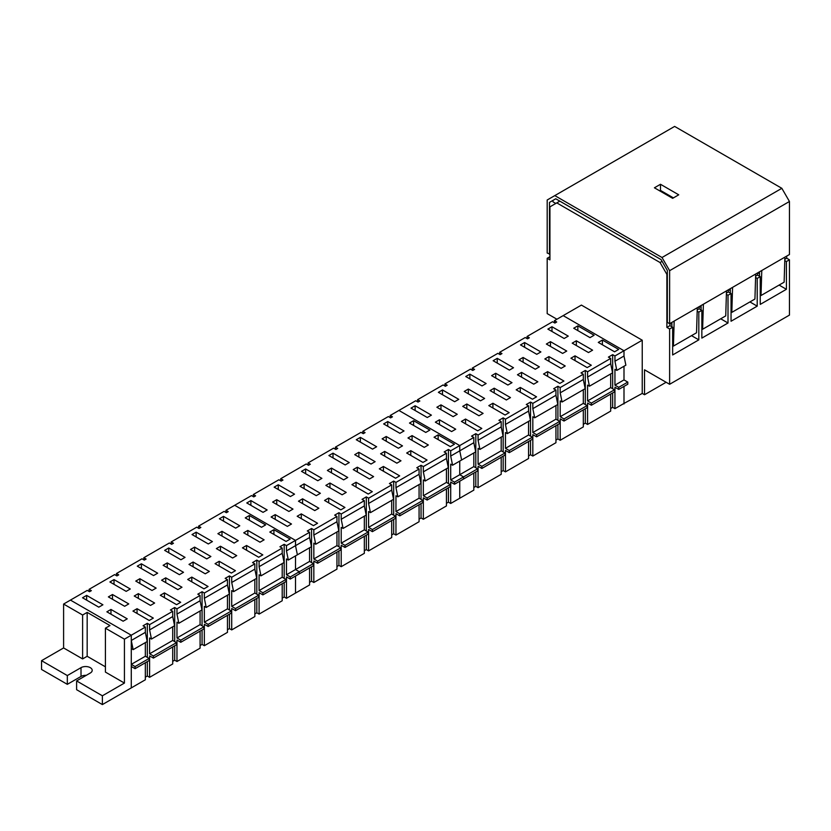 <?xml version="1.0" encoding="UTF-8"?>
<svg xmlns="http://www.w3.org/2000/svg" width="831" height="831" viewBox="0 0 831 831"><rect width="100%" height="100%" fill="white"/><g stroke="black" fill="none" stroke-linecap="round" stroke-linejoin="round"><path stroke-width="1.25" d="M86.247 675.343A6.555 3.791 180 0 0 81.012 676.444L67.321 684.339L41.55 669.464L41.55 660.676L63.603 647.951L63.603 604.054L70.448 600.096L131.277 635.216L70.448 600.096L87.245 590.394L89.53 591.714L91.358 590.664L89.073 589.345L114.626 574.595L116.901 575.914L118.729 574.855L116.444 573.535L141.997 558.785L144.272 560.104L146.1 559.055L143.815 557.736L169.368 542.986L171.653 544.305L173.471 543.245L171.196 541.926L196.739 527.176L199.025 528.495L200.853 527.446L198.567 526.127L224.11 511.377L226.396 512.696L228.224 511.636L225.939 510.327L251.492 495.577L253.767 496.886L255.595 495.837L253.31 494.518L278.863 479.767L281.138 481.087L282.966 480.038L280.691 478.718L306.234 463.968L308.519 465.287L310.337 464.228L308.062 462.909L333.605 448.158L335.89 449.478L337.718 448.428L335.433 447.109L360.986 432.359L363.261 433.678L365.089 432.619L362.804 431.299L388.357 416.549L390.632 417.868L392.461 416.819L390.175 415.5L415.729 400.75L418.014 402.069L419.832 401.009L417.557 399.701L443.1 384.95L445.385 386.259L447.203 385.21L444.928 383.891L470.471 369.141L472.756 370.46L474.584 369.411L472.299 368.091L497.852 353.341L500.127 354.66L501.955 353.601L499.67 352.282L525.223 337.531L527.498 338.851L529.326 337.802L527.051 336.482L552.594 321.732L554.879 323.051L556.697 321.992L554.422 320.673L581.409 305.091L642.238 340.211L642.238 393.416L644.524 394.735L666.119 382.27M556.926 319.229L547.193 313.609L547.193 258.296L549.935 259.874L549.935 206.846L556.78 202.889L660.032 262.513L666.878 274.365L666.878 327.393L669.62 328.972L669.62 384.286L644.524 369.805L644.524 394.735M63.603 604.054L82.612 615.023L87.172 612.385L109.983 625.556L105.423 628.194L124.432 639.164L145.342 627.093L143.057 625.774L147.316 623.323L149.601 624.642L172.713 611.294L170.428 609.975L174.687 607.513L176.972 608.832L200.084 595.484L197.809 594.175L202.068 591.714L204.343 593.033L227.465 579.685L225.18 578.366L229.439 575.914L231.714 577.223L254.837 563.885L252.551 562.566L256.81 560.104L259.095 561.424L282.208 548.076L279.922 546.756L284.181 544.305L286.466 545.614L295.514 540.399L234.685 505.279L295.514 540.399L309.579 532.276L307.304 530.957L311.552 528.495L313.838 529.814L336.95 516.466L334.675 515.147L338.934 512.696L341.209 514.015L364.331 500.667L362.046 499.348L366.305 496.886L368.59 498.205L391.702 484.857L389.417 483.549L393.676 481.087L395.961 482.406L419.073 469.058L416.788 467.739L421.047 465.287L423.332 466.596L446.444 453.259L444.17 451.939L448.428 449.478L450.703 450.797L459.751 445.572L398.922 410.452L459.751 445.572L473.815 437.449L471.541 436.13L475.799 433.678L478.074 434.987L501.197 421.649L498.912 420.33L503.171 417.868L505.456 419.188L528.568 405.84L526.283 404.52L530.542 402.069L532.827 403.388L555.939 390.04L553.664 388.721L557.913 386.259L560.198 387.578L583.31 374.23L581.035 372.922L585.294 370.46L587.569 371.779L610.692 358.431L608.406 357.112L612.665 354.66L614.94 355.969L623.998 350.744L623.998 356.021L623.998 350.744L563.169 315.624L623.998 350.744L642.238 340.211M623.541 403.689L642.238 393.416M623.998 403.959L623.998 386.394L623.998 403.43L614.94 408.655L612.665 407.335L610.692 408.478M614.94 355.969L614.94 361.236L616.82 370.397L614.94 369.317L614.94 385.127L623.998 379.902L623.998 366.253L623.998 379.902L627.8 382.094L627.8 384.202L618.742 389.427L614.94 387.225L614.94 408.655M669.62 384.286L789.45 315.105L789.45 259.791L786.406 261.547L786.406 289.292L779.104 285.075M669.62 328.972L672.653 327.217L672.653 354.962L698.819 339.858L691.517 335.651M697.188 311.178L698.819 312.113L698.819 339.858M698.819 312.113L701.852 310.358L701.852 338.103L728.008 322.999L720.716 318.792M726.387 294.319L728.008 295.254L728.008 322.999M728.008 295.254L731.051 293.499L731.051 321.244L757.207 306.151L749.915 301.933M755.587 277.461L757.207 278.406L757.207 306.151M757.207 278.406L760.251 276.65L760.251 304.395L786.406 289.292M671.895 324.319L670.222 323.352M547.193 258.296L549.935 256.717M669.921 323.529L669.921 325.638L672.653 327.217M556.78 202.889L559.814 201.133L661.071 259.594L555.742 198.786L552.979 200.385L552.979 201.84L555.794 203.46M697.23 309.87L699.12 308.779L701.852 310.358M666.878 327.393L669.921 325.638M726.429 293.011L728.32 291.92L731.051 293.499M755.628 276.152L757.519 275.061L760.251 276.65M784.786 260.602L786.406 261.547M784.828 259.303L786.708 258.212L789.45 259.791M699.12 306.67L699.12 308.779M701.094 307.46L699.422 306.494M660.032 262.513L662.068 261.329M728.32 289.811L728.32 291.92M757.519 272.963L757.519 275.061M786.708 256.104L786.708 258.212M730.293 290.611L728.621 289.645M759.492 273.752L757.82 272.786M760.251 295.088L761.009 295.524L784.132 282.176L784.89 257.153L789.45 254.525L789.45 201.486L781.846 188.315L674.637 126.416L547.193 200.001L547.193 253.029L549.935 254.078M661.071 259.594L667.335 270.449L667.335 322.386L669.62 323.706L669.62 270.677L662.016 257.506L554.796 195.607M671.895 326.78L671.895 322.386M701.094 309.921L701.094 305.528M730.293 293.063L730.293 288.679M759.492 276.204L759.492 271.82M549.478 254.348L549.478 202.4L552.979 200.385M555.742 198.786L549.478 202.4M672.653 345.654L673.422 346.091L674.18 321.067L669.62 323.706M673.422 346.091L696.534 332.753L697.292 307.73L674.18 321.067M701.852 328.796L702.621 329.242L703.379 304.219L697.292 307.73M731.051 311.937L731.81 312.383L732.578 287.36L703.379 304.219M702.621 329.242L725.733 315.894L726.491 290.871M731.81 312.383L754.932 299.035L755.691 274.012L732.578 287.36M761.009 295.524L761.778 270.501L755.691 274.012M784.89 257.153L761.778 270.501M789.45 201.486L669.62 270.677M781.846 188.315L662.016 257.506M678.74 194.818L660.489 184.285L654.413 187.796L672.653 198.329L678.74 194.818M673.422 197.892L660.489 190.424L659.731 190.86M660.489 184.285L660.489 190.424M450.703 450.797L450.703 456.063L452.573 465.225L450.703 464.145L450.703 479.944L454.505 482.136L454.505 484.244L450.703 482.053L450.703 503.472L459.751 498.247L459.751 481.222L459.751 498.247L473.815 490.134L473.815 473.099M450.703 456.063L459.751 450.838L459.751 445.572L459.751 450.838L461.62 460L475.696 451.877L473.815 442.715L473.815 437.449M450.703 479.944L459.751 474.719L459.751 461.08L459.751 474.719L463.553 476.921L463.553 479.02L477.617 470.907L477.617 468.798L473.815 466.596L473.815 452.957M501.197 457.289L501.197 474.324L478.074 487.672L478.074 466.253L481.876 468.445L504.999 455.097L504.999 452.988L501.197 450.797L501.197 437.148M528.568 441.49L528.568 458.525L505.456 471.873L503.171 470.554L501.197 471.696M505.456 419.188L505.456 424.454L507.326 433.616L505.456 432.536L505.456 448.335L509.258 450.537L509.258 452.635L505.456 450.444L505.456 471.873M555.939 425.69L555.939 442.715L532.827 456.063L530.542 454.744L528.568 455.887M532.827 403.388L532.827 408.655L534.697 417.806L532.827 416.726L532.827 432.536L536.629 434.727L536.629 436.836L532.827 434.644L532.827 456.063M583.31 409.88L583.31 426.916L560.198 440.264L557.913 438.945L555.939 440.087M560.198 387.578L560.198 392.845L562.068 402.007L560.198 400.926L560.198 416.726L564 418.928L564 421.037L560.198 418.834L560.198 440.264M610.692 394.081L610.692 411.106L587.569 424.454L585.294 423.135L583.31 424.277M587.569 371.779L587.569 377.045L589.439 386.197L587.569 385.127L587.569 400.926L591.371 403.118L591.371 405.227L587.569 403.035L587.569 424.454M478.074 487.672L475.799 486.353L473.815 487.496M610.692 373.94L610.692 387.578L614.493 389.781L614.493 391.879L591.371 405.227M610.692 358.431L610.692 363.698L612.561 372.859L589.439 386.197M612.665 354.66L612.665 388.721M612.665 392.938L612.665 407.335M431.393 415.147L415.116 405.757L411.013 408.125L427.29 417.515L431.393 415.147M440.97 404.874L436.867 407.252L453.134 416.643L457.247 414.274L440.97 404.874L440.97 409.621M465.537 419.053L461.423 421.431L477.7 430.822L481.803 428.453L465.537 419.053L465.537 423.8M483.102 413.391L466.825 404.001L462.722 406.369L478.988 415.76L483.102 413.391M458.764 399.347L442.497 389.947L438.384 392.325L454.661 401.716L458.764 399.347M468.341 389.074L464.238 391.443L480.515 400.833L484.618 398.465L468.341 389.074L468.341 393.811M492.908 403.253L488.805 405.621L505.071 415.022L509.174 412.643L492.908 403.253L492.908 407.99M510.473 397.592L494.196 388.191L490.093 390.57L506.359 399.96L510.473 397.592M486.135 383.538L469.868 374.147L465.765 376.516L482.032 385.916L486.135 383.538M495.723 373.264L491.609 375.643L507.886 385.033L511.989 382.665L495.723 373.264L495.723 378.012M520.279 387.443L516.176 389.822L532.442 399.212L536.556 396.844L520.279 387.443L520.279 392.19M537.844 381.782L521.567 372.392L517.464 374.76L533.741 384.161L537.844 381.782M513.516 367.738L497.239 358.348L493.136 360.716L509.403 370.107L513.516 367.738M523.094 357.465L518.991 359.833L535.257 369.234L539.361 366.855L523.094 357.465L523.094 362.202M547.65 371.644L543.547 374.012L559.814 383.413L563.927 381.034L547.65 371.644L547.65 376.381M565.215 365.983L548.948 356.582L544.835 358.961L561.112 368.351L565.215 365.983M540.888 351.939L524.61 342.538L520.507 344.907L536.774 354.307L540.888 351.939M550.465 341.666L546.362 344.034L562.629 353.424L566.742 351.056L550.465 341.666L550.465 346.402M575.021 355.845L570.918 358.213L587.195 367.603L591.298 365.235L575.021 355.845L575.021 360.581M592.586 350.173L576.319 340.783L572.216 343.151L588.483 352.552L592.586 350.173M568.259 336.129L551.981 326.739L547.878 329.107L564.156 338.497L568.259 336.129M577.836 325.856L573.733 328.224L590.01 337.625L594.113 335.257L577.836 325.856L577.836 330.603M602.402 340.035L598.289 342.403L614.566 351.804L618.669 349.435L602.402 340.035L602.402 344.782M455.72 429.201L439.454 419.8L435.351 422.169L451.617 431.569L455.72 429.201M439.454 419.8L439.454 424.548M415.116 405.757L415.116 410.493M466.825 404.001L466.825 408.738M442.497 389.947L442.497 394.694M494.196 388.191L494.196 392.938M469.868 374.147L469.868 378.884M521.567 372.392L521.567 377.129M497.239 358.348L497.239 363.085M548.948 356.582L548.948 361.329M524.61 342.538L524.61 347.285M576.319 340.783L576.319 345.519M551.981 326.739L551.981 331.476M452.573 465.225L461.62 460L459.751 450.838L473.815 442.715M501.197 421.649L501.197 426.916L503.067 436.067L479.944 449.415L478.074 448.335L478.074 464.145L501.197 450.797M478.074 434.987L478.074 440.264L501.197 426.916M528.568 405.84L528.568 411.106L530.438 420.268L507.326 433.616M505.456 424.454L528.568 411.106M555.939 390.04L555.939 395.307L557.809 404.468L534.697 417.806M532.827 408.655L555.939 395.307M583.31 374.23L583.31 379.507L585.18 388.659L562.068 402.007M560.198 392.845L583.31 379.507M587.569 377.045L610.692 363.698M614.94 361.236L623.998 356.021L625.868 365.173L616.82 370.397M478.074 440.264L479.944 449.415M454.505 482.136L463.553 476.921L459.751 474.719L473.815 466.596M528.568 421.348L528.568 434.987L532.37 437.189L532.37 439.298L509.258 452.635M505.456 448.335L528.568 434.987M555.939 405.549L555.939 419.188L559.741 421.379L559.741 423.488L536.629 436.836M532.827 432.536L555.939 419.188M583.31 389.739L583.31 403.388L587.112 405.58L587.112 407.689L564 421.037M560.198 416.726L583.31 403.388M587.569 400.926L610.692 387.578M454.505 484.244L463.553 479.02L463.553 476.921L477.617 468.798M478.074 464.145L481.876 466.336L504.999 452.988M509.258 450.537L532.37 437.189M536.629 434.727L559.741 421.379M564 418.928L587.112 405.58M591.371 403.118L614.493 389.781M614.94 385.127L618.742 387.319L627.8 382.094M481.876 466.336L481.876 468.445M618.742 387.319L618.742 389.427M503.171 417.868L503.171 451.939M503.171 456.157L503.171 470.554M475.799 433.678L475.799 467.739M475.799 471.956L475.799 486.353M530.542 402.069L530.542 436.13M530.542 440.347L530.542 454.744M557.913 386.259L557.913 420.33M557.913 424.548L557.913 438.945M585.294 370.46L585.294 404.531M585.294 408.738L585.294 423.135M417.557 399.701L417.557 401.799M444.928 383.891L444.928 386M472.299 368.091L472.299 370.2M499.67 352.282L499.67 354.39M527.051 336.482L527.051 338.591M554.422 320.673L554.422 322.781M286.466 545.614L286.466 550.891L288.336 560.042L286.466 558.962L286.466 574.772L290.268 576.963L290.268 579.072L286.466 576.88L286.466 598.299L295.514 593.074L295.514 576.039L295.514 593.074L309.579 584.951L309.579 567.916M286.466 550.891L295.514 545.666L295.514 540.399L295.514 545.666L297.384 554.817L311.448 546.694L309.579 537.543L309.579 532.276M286.466 574.772L295.514 569.547L295.514 555.897L295.514 569.547L299.316 571.738L299.316 573.847L313.38 565.724L313.38 563.615L309.579 561.424L309.579 547.774M336.95 552.116L336.95 569.152L313.838 582.5L313.838 561.07L317.639 563.262L340.752 549.925L340.752 547.816L336.95 545.624L336.95 531.975M364.331 536.317L364.331 553.342L341.209 566.69L338.934 565.371L336.95 566.513M341.209 514.015L341.209 519.282L343.078 528.433L341.209 527.353L341.209 543.162L345.01 545.354L345.01 547.463L341.209 545.271L341.209 566.69M391.702 520.507L391.702 537.543L368.59 550.891L366.305 549.571L364.331 550.714M368.59 498.205L368.59 503.472L370.46 512.634L368.59 511.553L368.59 527.353L372.392 529.555L372.392 531.663L368.59 529.461L368.59 550.891M419.073 504.708L419.073 521.733L395.961 535.081L393.676 533.762L391.702 534.904M395.961 482.406L395.961 487.672L397.831 496.824L395.961 495.754L395.961 511.553L399.763 513.745L399.763 515.854L395.961 513.662L395.961 535.081M446.444 488.898L446.444 505.934L423.332 519.282L421.047 517.962L419.073 519.105M423.332 466.596L423.332 471.863L425.202 481.024L423.332 479.944L423.332 495.754L427.134 497.946L427.134 500.054L423.332 497.852L423.332 519.282M450.703 503.472L448.428 502.163L446.444 503.295M313.838 582.5L311.552 581.181L309.579 582.323M446.444 468.757L446.444 482.406L450.246 484.598L450.246 486.706L427.134 500.054M446.444 453.259L446.444 458.525L448.314 467.676L425.202 481.024M448.428 449.478L448.428 483.549M448.428 487.755L448.428 502.163M267.156 509.974L250.879 500.574L246.776 502.952L263.043 512.343L267.156 509.974M276.733 499.701L272.63 502.069L288.897 511.46L293 509.091L276.733 499.701L276.733 504.438M301.289 513.88L297.186 516.248L313.453 525.649L317.567 523.27L301.289 513.88L301.289 518.617M318.855 508.219L302.588 498.818L298.474 501.197L314.752 510.587L318.855 508.219M294.527 494.165L278.25 484.774L274.147 487.143L290.424 496.543L294.527 494.165M304.104 483.891L300.001 486.27L316.268 495.66L320.382 493.292L304.104 483.891L304.104 488.638M328.671 498.07L324.557 500.449L340.835 509.839L344.938 507.471L328.671 498.07L328.671 502.817M346.226 492.409L329.959 483.019L325.856 485.387L342.123 494.788L346.226 492.409M321.898 478.365L305.631 468.975L301.518 471.343L317.795 480.734L321.898 478.365M331.476 468.092L327.372 470.46L343.65 479.861L347.753 477.482L331.476 468.092L331.476 472.829M356.042 482.271L351.929 484.639L368.206 494.04L372.309 491.661L356.042 482.271L356.042 487.008M373.607 476.61L357.33 467.209L353.227 469.588L369.494 478.978L373.607 476.61M349.269 462.566L333.002 453.165L328.889 455.533L345.166 464.934L349.269 462.566M358.857 452.293L354.744 454.661L371.021 464.051L375.124 461.683L358.857 452.293L358.857 457.029M383.413 466.471L379.31 468.84L395.577 478.23L399.68 475.862L383.413 466.471L383.413 471.208M400.978 460.8L384.701 451.41L380.598 453.778L396.875 463.179L400.978 460.8M376.64 446.756L360.374 437.366L356.27 439.734L372.537 449.124L376.64 446.756M386.228 436.483L382.115 438.851L398.392 448.252L402.495 445.883L386.228 436.483L386.228 441.23M410.784 450.662L406.681 453.03L422.948 462.431L427.061 460.062L410.784 450.662L410.784 455.409M428.349 445L412.083 435.61L407.969 437.979L424.246 447.369L428.349 445M404.022 430.957L387.745 421.556L383.642 423.924L399.908 433.325L404.022 430.957M413.599 420.683L409.496 423.052L425.763 432.442L429.866 430.074L413.599 420.683L413.599 425.42M438.155 434.862L434.052 437.231L450.329 446.621L454.432 444.253L438.155 434.862L438.155 439.599M291.484 524.018L275.217 514.628L271.103 516.996L287.381 526.387L291.484 524.018M275.217 514.628L275.217 519.365M250.879 500.574L250.879 505.321M302.588 498.818L302.588 503.565M278.25 484.774L278.25 489.511M329.959 483.019L329.959 487.755M305.631 468.975L305.631 473.712M357.33 467.209L357.33 471.956M333.002 453.165L333.002 457.912M384.701 451.41L384.701 456.146M360.374 437.366L360.374 442.102M412.083 435.61L412.083 440.347M387.745 421.556L387.745 426.303M288.336 560.042L297.384 554.817L295.514 545.666L309.579 537.543M336.95 516.466L336.95 521.733L338.819 530.895L315.707 544.243L313.838 543.162L313.838 558.962L336.95 545.624M313.838 529.814L313.838 535.081L336.95 521.733M364.331 500.667L364.331 505.934L366.201 515.095L343.078 528.433M341.209 519.282L364.331 505.934M391.702 484.857L391.702 490.134L393.572 499.286L370.46 512.634M368.59 503.472L391.702 490.134M419.073 469.058L419.073 474.324L420.943 483.486L397.831 496.824M395.961 487.672L419.073 474.324M423.332 471.863L446.444 458.525M313.838 535.081L315.707 544.243M290.268 576.963L299.316 571.738L295.514 569.547L309.579 561.424M364.331 516.176L364.331 529.814L368.133 532.006L368.133 534.115L345.01 547.463M341.209 543.162L364.331 529.814M391.702 500.366L391.702 514.015L395.504 516.207L395.504 518.315L372.392 531.663M368.59 527.353L391.702 514.015M419.073 484.566L419.073 498.205L422.875 500.407L422.875 502.506L399.763 515.854M395.961 511.553L419.073 498.205M423.332 495.754L446.444 482.406M290.268 579.072L299.316 573.847L299.316 571.738L313.38 563.615M313.838 558.962L317.639 561.164L340.752 547.816M345.01 545.354L368.133 532.006M372.392 529.555L395.504 516.207M399.763 513.745L422.875 500.407M427.134 497.946L450.246 484.598M317.639 561.164L317.639 563.262M338.934 512.696L338.934 546.756M338.934 550.974L338.934 565.371M311.552 528.495L311.552 562.566M311.552 566.784L311.552 581.181M366.305 496.886L366.305 530.957M366.305 535.174L366.305 549.571M393.676 481.087L393.676 515.158M393.676 519.365L393.676 533.762M421.047 465.287L421.047 499.348M421.047 503.565L421.047 517.962M253.31 494.518L253.31 496.626M280.691 478.718L280.691 480.827M308.062 462.909L308.062 465.017M335.433 447.109L335.433 449.218M362.804 431.299L362.804 433.408M390.175 415.5L390.175 417.609M145.342 662.743L145.342 679.779L131.277 687.902L131.277 666.472L135.079 668.675L149.144 660.552L149.144 658.443L145.342 656.251L145.342 642.602M41.55 660.676L67.321 675.561L81.012 667.657A6.555 3.791 180 0 1 88.159 666.836A6.555 3.791 180 0 1 92.21 670.337A6.555 3.791 180 0 1 90.288 673.017L76.608 680.921L76.608 689.699L102.379 704.584L131.277 687.902L131.277 635.216L131.277 640.483L133.147 649.645L131.277 648.564L131.277 664.364L135.079 666.566L135.079 668.675M172.713 646.944L172.713 663.969L149.601 677.317L149.601 655.898L153.403 658.09L176.515 644.742L176.515 642.633L172.713 640.441L172.713 626.803M200.084 631.134L200.084 648.17L176.972 661.518L174.687 660.198L172.713 661.341M176.972 608.832L176.972 614.099L178.842 623.26L176.972 622.18L176.972 637.979L180.774 640.182L180.774 642.29L176.972 640.088L176.972 661.518M227.465 615.335L227.465 632.36L204.343 645.708L202.068 644.389L200.084 645.531M204.343 593.033L204.343 598.299L206.213 607.451L204.343 606.381L204.343 622.18L208.145 624.372L208.145 626.481L204.343 624.289L204.343 645.708M254.837 599.525L254.837 616.56L231.714 629.908L229.439 628.589L227.465 629.732M231.714 577.223L231.714 582.489L233.594 591.651L231.714 590.571L231.714 606.381L235.516 608.572L235.516 610.681L231.714 608.479L231.714 629.908M282.208 583.726L282.208 600.761L259.095 614.099L256.81 612.79L254.837 613.922M259.095 561.424L259.095 566.69L260.965 575.852L259.095 574.772L259.095 590.571L262.897 592.763L262.897 594.871L259.095 592.68L259.095 614.099M145.342 627.093L145.342 632.36L147.212 641.522L133.147 649.645M286.466 598.299L284.181 596.98L282.208 598.123M149.601 677.317L147.316 675.998L145.342 677.14M282.208 563.584L282.208 577.223L286.009 579.425L286.009 581.534L262.897 594.871M282.208 548.076L282.208 553.342L284.077 562.504L260.965 575.852M284.181 544.305L284.181 578.366M284.181 582.583L284.181 596.98M102.909 604.791L86.642 595.401L82.539 597.769L98.806 607.17L102.909 604.791M112.497 594.518L108.383 596.897L124.66 606.287L128.763 603.919L112.497 594.518L112.497 599.265M137.053 608.697L132.95 611.076L149.216 620.466L153.32 618.098L137.053 608.697L137.053 613.444M154.618 603.036L138.341 593.646L134.238 596.014L150.515 605.415L154.618 603.036M130.28 588.992L114.013 579.602L109.91 581.97L126.177 591.36L130.28 588.992M139.868 578.719L135.765 581.087L152.031 590.488L156.135 588.109L139.868 578.719L139.868 583.455M164.424 592.898L160.321 595.266L176.588 604.667L180.701 602.288L164.424 592.898L164.424 597.634M181.989 587.237L165.722 577.836L161.609 580.215L177.886 589.605L181.989 587.237M157.661 573.193L141.384 563.792L137.281 566.16L153.548 575.561L157.661 573.193M167.239 562.919L163.136 565.288L179.403 574.678L183.516 572.31L167.239 562.919L167.239 567.656M191.795 577.098L187.692 579.467L203.969 588.857L208.072 586.489L191.795 577.098L191.795 581.835M209.36 571.427L193.093 562.036L188.99 564.405L205.257 573.806L209.36 571.427M185.033 557.383L168.755 547.993L164.652 550.361L180.929 559.751L185.033 557.383M194.61 547.11L190.507 549.478L206.774 558.879L210.887 556.51L194.61 547.11L194.61 551.857M219.176 561.289L215.063 563.657L231.34 573.058L235.443 570.689L219.176 561.289L219.176 566.036M236.742 555.627L220.464 546.237L216.361 548.605L232.628 557.996L236.742 555.627M212.404 541.583L196.137 532.183L192.023 534.551L208.301 543.952L212.404 541.583M221.981 531.31L217.878 533.679L234.155 543.069L238.258 540.701L221.981 531.31L221.981 536.047M246.547 545.489L242.444 547.858L258.711 557.248L262.814 554.879L246.547 545.489L246.547 550.226M264.113 539.828L247.835 530.427L243.732 532.796L260.01 542.196L264.113 539.828M239.775 525.774L223.508 516.383L219.405 518.752L235.672 528.142L239.775 525.774M249.362 515.5L245.249 517.879L261.526 527.27L265.629 524.901L249.362 515.5L249.362 520.248M273.918 529.679L269.815 532.058L286.082 541.448L290.196 539.08L273.918 529.679L273.918 534.426M127.247 618.846L110.97 609.445L106.867 611.824L123.133 621.214L127.247 618.846M110.97 609.445L110.97 614.192M86.642 595.401L86.642 600.138M138.341 593.646L138.341 598.382M114.013 579.602L114.013 584.338M165.722 577.836L165.722 582.583M141.384 563.792L141.384 568.539M193.093 562.036L193.093 566.773M168.755 547.993L168.755 552.729M220.464 546.237L220.464 550.974M196.137 532.183L196.137 536.93M247.835 530.427L247.835 535.174M223.508 516.383L223.508 521.12M131.277 640.483L145.342 632.36M172.713 611.294L172.713 616.56L174.583 625.722L151.471 639.06L149.601 637.979L149.601 653.789L172.713 640.441M149.601 624.642L149.601 629.908L172.713 616.56M200.084 595.484L200.084 600.761L201.954 609.912L178.842 623.26M176.972 614.099L200.084 600.761M227.465 579.685L227.465 584.951L229.335 594.113L206.213 607.451M204.343 598.299L227.465 584.951M254.837 563.885L254.837 569.152L256.706 578.303L233.594 591.651M231.714 582.489L254.837 569.152M259.095 566.69L282.208 553.342M149.601 629.908L151.471 639.06M131.277 664.364L145.342 656.251M200.084 610.993L200.084 624.642L203.886 626.834L203.886 628.942L180.774 642.29M176.972 637.979L200.084 624.642M227.465 595.193L227.465 608.832L231.267 611.034L231.267 613.133L208.145 626.481M204.343 622.18L227.465 608.832M254.837 579.384L254.837 593.033L258.638 595.225L258.638 597.333L235.516 610.681M231.714 606.381L254.837 593.033M259.095 590.571L282.208 577.223M135.079 666.566L149.144 658.443M149.601 653.789L153.403 655.981L176.515 642.633M180.774 640.182L203.886 626.834M208.145 624.372L231.267 611.034M235.516 608.572L258.638 595.225M262.897 592.763L286.009 579.425M153.403 655.981L153.403 658.09M174.687 607.513L174.687 641.584M174.687 645.801L174.687 660.198M147.316 623.323L147.316 657.383M147.316 661.601L147.316 675.998M202.068 591.714L202.068 625.785M202.068 629.991L202.068 644.389M229.439 575.914L229.439 609.975M229.439 614.192L229.439 628.589M256.81 560.104L256.81 594.175M256.81 598.382L256.81 612.79M89.073 589.345L89.073 591.454M116.444 573.535L116.444 575.644M143.815 557.736L143.815 559.845M171.196 541.926L171.196 544.035M198.567 526.127L198.567 528.236M225.939 510.327L225.939 512.426M63.603 647.951L82.612 658.921L82.612 615.023M82.612 658.921L87.172 656.293L105.423 666.826M105.423 628.194L105.423 672.092L124.432 683.072L124.432 639.164M76.608 680.921L102.379 695.796L124.432 683.072M87.172 656.293L87.172 612.385M102.379 704.584L102.379 695.796M67.321 684.339L67.321 675.561M81.012 676.444L81.012 667.657"/></g></svg>

